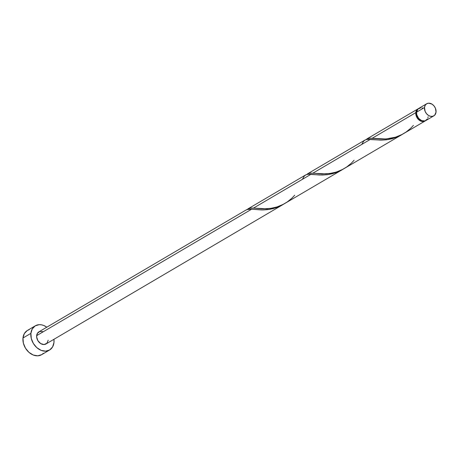 <?xml version="1.0" encoding="UTF-8"?>
<svg xmlns="http://www.w3.org/2000/svg" width="459" height="459" viewBox="0 0 459 459"><rect width="100%" height="100%" fill="white"/><g stroke="black" fill="none" stroke-linecap="round" stroke-linejoin="round"><path stroke-width="0.69" d="M426.704 103.745L418.786 108.404A7.028 5.319 59.5 0 0 416.577 112.18L424.495 107.526A7.028 5.319 -120.5 0 1 426.704 103.745A7.028 5.319 -120.5 0 1 433.101 104.956A7.028 5.319 -120.5 0 1 436.039 112.082L435.419 108.238L433.996 105.891L432.011 104.141L428.643 103.177L426.635 103.791L425.177 105.318L424.495 107.526L425.114 111.371L426.531 113.712L428.522 115.467L430.771 116.356L432.946 116.247L434.713 115.157L436.039 112.082A7.028 5.319 -120.5 0 1 433.83 115.857A7.028 5.319 -120.5 0 1 427.432 114.647A7.028 5.319 -120.5 0 1 424.495 107.526L416.577 112.18L416.778 114.739L418.619 118.37L421.718 120.683L425.034 120.901L427.444 118.944M416.365 112.874L416.542 115.175L418.201 118.445L419.991 120.023L422.177 120.849A6.323 4.785 59.5 0 1 416.365 112.874A6.323 4.785 59.5 0 1 416.686 111.503L416.365 112.874M35.309 325.804L27.391 330.457A14.051 10.637 59.5 0 0 22.973 338.013L30.891 333.36A14.051 10.637 -120.5 0 1 35.309 325.804A14.051 10.637 -120.5 0 1 46.812 327.192L43.697 325.465L41.419 324.817L39.181 324.668L35.165 325.89L32.25 328.942L30.891 333.36L22.973 338.013A14.051 10.637 59.5 0 0 28.854 352.26A14.051 10.637 59.5 0 0 41.643 354.687L49.555 350.028A14.051 10.637 -120.5 0 1 36.766 347.606A14.051 10.637 -120.5 0 1 30.891 333.36L31.287 338.472L33.375 343.498L36.846 347.675L41.167 350.372L45.682 351.164L49.698 349.942L52.613 346.895L53.978 342.471A14.051 10.637 -120.5 0 1 49.555 350.028M53.938 339.304A14.051 10.637 -120.5 0 1 53.978 342.471L53.938 339.304M247.481 209.241L249.908 208.156L253.488 208.105L310.955 174.305L307.57 174.322L305.677 174.931L248.13 208.782M247.958 208.885L248.56 208.558M247.12 209.493L246.053 210.01L248.365 209.218L251.595 209.224L247.12 209.493M246.236 209.895L38.872 331.863A7.028 5.319 59.5 0 0 36.663 335.638L251.595 209.224L36.663 335.638A7.028 5.319 59.5 0 0 39.6 342.764A7.028 5.319 59.5 0 0 45.998 343.975L283.266 204.416L276.066 207.749L269.875 209.327L261.762 209.952L251.595 209.224L262.783 209.952L267.821 209.625L273.099 208.633L278.389 206.871L283.266 204.416M415.791 112.644A7.028 5.319 -120.5 0 1 418 108.869A7.028 5.319 -120.5 0 1 418.407 108.657L416.399 110.562L415.791 112.644L372.215 138.274L415.791 112.644A7.028 5.319 -120.5 0 0 418.728 119.77A7.028 5.319 -120.5 0 0 425.12 120.981A7.028 5.319 -120.5 0 0 425.504 120.728L424.242 121.365L422.068 121.474L418.769 119.805L416.411 116.488L415.791 112.644M366.93 138.905L369.902 138.199L380.872 138.985L386.312 138.893L395.612 137.155L402.279 134.378L425.12 120.981M307.564 173.823L309.251 173.244L312.854 173.192L370.315 139.393L366.93 139.404L364.962 140.058L307.49 173.863M342.919 169.291L401.992 134.585L396.278 137.379L388.601 139.496L380.488 140.127L370.315 139.393L312.854 173.192L321.507 173.898L329.86 173.491L336.252 172.073L342.919 169.291M361.772 144.419L363.557 141.303L365.1 139.984L367.091 139.387L381.509 140.121L386.547 139.794L391.825 138.802L397.11 137.04L401.992 134.585M283.553 204.209L342.632 169.497L335.426 172.836L327.548 174.667L319.625 175.011L310.955 174.305L253.488 208.105L262.146 208.811L270.5 208.409L276.886 206.986L283.553 204.209M302.406 179.331L304.197 176.216L305.74 174.896L307.725 174.3L322.149 175.04L327.181 174.707L332.465 173.72L337.749 171.953L342.632 169.497M48.206 340.194L46.881 343.269L44.058 344.543L40.685 343.579L37.902 340.71L36.651 336.895L37.345 333.429L39.755 331.473L43.066 331.691M29.158 329.688L27.247 330.543L24.338 333.595L22.973 338.013L23.369 343.125L25.463 348.157L28.934 352.334L33.255 355.025L37.764 355.823L41.786 354.6L43.416 353.281M427.886 117.906L428.121 116.735M422.986 108.232L421.844 107.905M420.725 107.836L417.902 109.104L416.577 112.18A7.028 5.319 59.5 0 0 419.52 119.306A7.028 5.319 59.5 0 0 425.912 120.516L433.83 115.857M413.439 125.376L410.455 128.503L406.089 132.049L401.2 134.929L395.985 137.04L390.672 138.348L385.503 138.939L370.006 138.199L367.774 138.538L365.972 139.616M354.078 160.289L351.089 163.421L346.723 166.961L341.84 169.847L336.625 171.953L331.312 173.267L326.142 173.858L310.645 173.118L308.414 173.45L306.612 174.535M294.712 195.207L291.729 198.334L287.363 201.88L282.474 204.76L277.259 206.871L271.946 208.179L266.782 208.77L251.28 208.03L249.053 208.363L247.252 209.447M418 108.869L366.85 138.951"/></g></svg>
